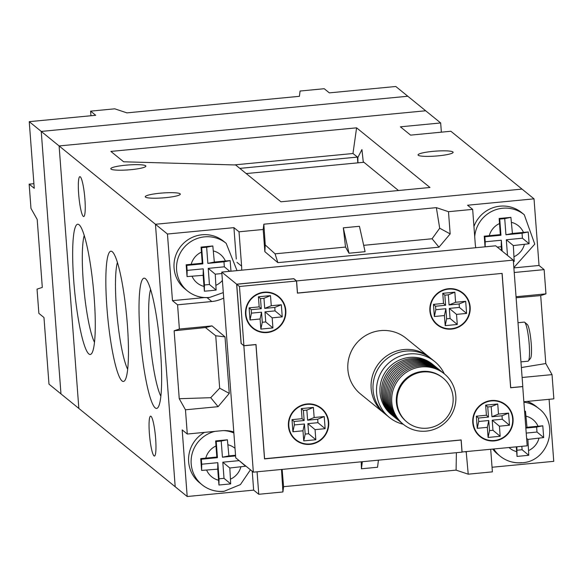 <?xml version="1.0" encoding="UTF-8"?>
<svg xmlns="http://www.w3.org/2000/svg" width="583" height="583" viewBox="0 0 583 583"><rect width="100%" height="100%" fill="white"/><g stroke="black" fill="none" stroke-linecap="round" stroke-linejoin="round"><path stroke-width="0.87" d="M441.36 132.173L440.668 122.955L425.67 110.77L59.109 145.947L78.843 408.428L60.975 393.904L41.24 131.423L59.109 145.947L78.843 408.428L175.199 486.754L155.457 224.273L59.109 145.947L425.67 110.77L407.801 96.246L41.24 131.423L60.975 393.904L48.979 384.153L43.973 317.524L38.864 313.37L37.042 289.139L42.304 287.404L37.195 219.456L30.972 208.379L29.15 184.148L34.251 188.302L29.245 121.665L95.707 115.288L90.605 111.142L114.771 108.817L126.912 112.876L299.422 96.319L300.07 91.035L324.235 88.718L329.344 92.872L395.806 86.488L407.801 96.246L41.24 131.423L29.245 121.665M140.124 335.028A65.434 9.466 84.5 0 1 145.524 278.754A65.434 9.466 84.5 0 1 160.544 351.622A65.434 9.466 84.5 0 1 157.891 407.626A65.434 9.466 84.5 0 1 140.124 335.028M150.596 289.379A57.112 8.264 -95.5 0 0 149.62 335.298A57.112 8.264 -95.5 0 0 160.85 396.236M106.944 308.05A65.434 9.466 84.5 0 1 112.344 251.783A65.434 9.466 84.5 0 1 127.364 324.651A65.434 9.466 84.5 0 1 124.711 380.655A65.434 9.466 84.5 0 1 106.944 308.05M117.416 262.408A57.112 8.264 -95.5 0 0 116.44 308.32A57.112 8.264 -95.5 0 0 127.67 369.258M73.764 281.079A65.434 9.466 84.5 0 1 79.164 224.805A65.434 9.466 84.5 0 1 94.184 297.68A65.434 9.466 84.5 0 1 91.531 353.677A65.434 9.466 84.5 0 1 73.764 281.079M84.236 235.43A57.112 8.264 -95.5 0 0 83.26 281.349A57.112 8.264 -95.5 0 0 94.49 342.287M125.578 165.2A17.585 2.456 -4.3 0 0 110.785 168.749A17.585 2.456 -4.3 0 0 131.066 169.66A17.585 2.456 -4.3 0 0 145.859 166.111A17.585 2.456 -4.3 0 0 125.578 165.2M160.034 193.213A17.585 2.456 -4.3 0 0 145.24 196.762A17.585 2.456 -4.3 0 0 165.521 197.673A17.585 2.456 -4.3 0 0 180.315 194.124A17.585 2.456 -4.3 0 0 160.034 193.213M432.834 151.376A17.585 2.456 -4.3 0 0 418.04 154.925A17.585 2.456 -4.3 0 0 438.321 155.836A17.585 2.456 -4.3 0 0 453.115 152.287A17.585 2.456 -4.3 0 0 432.834 151.376M363.34 162.322A20.041 2.9 -95.5 0 0 363.253 161.746L361.934 149.591L357.896 157.395A20.041 2.9 -95.5 0 0 357.962 162.839M149.386 433.548A20.041 2.9 84.5 0 1 150.603 416.145A20.041 2.9 84.5 0 1 155.639 438.635A20.041 2.9 84.5 0 1 154.429 456.037A20.041 2.9 84.5 0 1 149.386 433.548M78.661 194.066A20.041 2.9 84.5 0 1 79.871 176.664A20.041 2.9 84.5 0 1 84.914 199.153A20.041 2.9 84.5 0 1 83.704 216.555A20.041 2.9 84.5 0 1 78.661 194.066M513.878 267.896L539.027 265.476L534.021 198.847L450.878 131.255L410.592 135.125L400.383 126.824L440.668 122.955M356.592 127.837L110.872 151.42L123.64 161.79L235.627 164.967L280.933 201.791L429.977 187.493L356.592 127.837L352.963 153.518L234.162 164.923M236.283 259.049L233.921 227.647L167.452 234.023L155.457 224.273L522.025 189.096L155.457 224.273L175.199 486.754L187.194 496.512L253.656 490.128L252.235 471.268M357.824 162.854L357.386 156.98L352.963 153.518M357.386 156.98L357.896 157.395M363.253 161.746L398.473 190.517M246.208 173.566L363.741 162.285M357.364 157.097L239.824 168.378M407.094 422.158L406.468 421.647A28.465 27.882 -50.9 0 1 397.635 391.521A28.465 27.882 -50.9 0 1 422.311 371.451A28.465 27.882 -50.9 0 1 442.373 377.471L443.007 377.988A28.465 27.882 129.1 0 0 422.937 371.969A28.465 27.882 129.1 0 0 398.269 392.038A28.465 27.882 129.1 0 0 407.094 422.158A28.465 27.882 129.1 0 0 427.164 428.177A28.465 27.882 129.1 0 0 451.84 408.107A28.465 27.882 129.1 0 0 443.007 377.988M434.707 366.037A32.51 31.846 129.1 0 0 434.08 365.505A32.51 31.846 129.1 0 0 411.153 358.632A32.51 31.846 129.1 0 0 382.973 381.559A32.51 31.846 129.1 0 0 393.059 415.963A32.51 31.846 129.1 0 0 393.7 416.473M434.08 365.505L432.542 364.258A32.51 31.846 129.1 0 0 409.623 357.386A32.51 31.846 129.1 0 0 381.442 380.313A32.51 31.846 129.1 0 0 391.528 414.717L393.059 415.963M444.275 373.798A35.986 35.257 129.1 0 0 434.736 361.562A35.986 35.257 129.1 0 0 409.361 353.954A35.986 35.257 129.1 0 0 378.17 379.329A35.986 35.257 129.1 0 0 389.335 417.413A35.986 35.257 129.1 0 0 403.254 424.256M434.736 361.562L431.231 358.713A35.986 35.257 129.1 0 0 405.855 351.097A35.986 35.257 129.1 0 0 374.658 376.48A35.986 35.257 129.1 0 0 385.822 414.564L389.335 417.413M430.254 357.947A35.986 35.257 129.1 0 0 429.314 357.153A35.986 35.257 129.1 0 0 403.939 349.545A35.986 35.257 129.1 0 0 372.741 374.92A35.986 35.257 129.1 0 0 383.913 413.004A35.986 35.257 129.1 0 0 384.882 413.77M383.913 413.004L360.622 394.072A35.986 35.257 -50.9 0 1 349.457 355.987A35.986 35.257 -50.9 0 1 380.648 330.612A35.986 35.257 -50.9 0 1 406.023 338.22L429.314 357.153M264.157 292.17A20.449 20.033 129.1 0 0 246.434 306.585A20.449 20.033 129.1 0 0 252.774 328.229A20.449 20.033 129.1 0 0 267.196 332.55A20.449 20.033 129.1 0 0 284.919 318.129A20.449 20.033 129.1 0 0 278.572 296.492A20.449 20.033 129.1 0 0 264.157 292.17M251.543 327.136A20.449 20.033 129.1 0 0 253.641 328.382M491.396 400.514A20.449 20.033 129.1 0 0 473.666 414.936A20.449 20.033 129.1 0 0 480.013 436.572A20.449 20.033 129.1 0 0 494.428 440.901A20.449 20.033 129.1 0 0 512.158 426.479A20.449 20.033 129.1 0 0 505.811 404.842A20.449 20.033 129.1 0 0 491.396 400.514M478.781 435.479A20.449 20.033 129.1 0 0 480.88 436.733M307.052 403.968A20.449 20.033 129.1 0 0 289.321 418.39A20.449 20.033 129.1 0 0 295.668 440.027A20.449 20.033 129.1 0 0 310.083 444.355A20.449 20.033 129.1 0 0 327.814 429.933A20.449 20.033 129.1 0 0 321.466 408.297A20.449 20.033 129.1 0 0 307.052 403.968M294.437 438.941A20.449 20.033 129.1 0 0 296.536 440.187M448.502 288.716A20.449 20.033 129.1 0 0 430.779 303.131A20.449 20.033 129.1 0 0 437.119 324.767A20.449 20.033 129.1 0 0 451.541 329.096A20.449 20.033 129.1 0 0 469.264 314.674A20.449 20.033 129.1 0 0 462.917 293.038A20.449 20.033 129.1 0 0 448.502 288.716M435.887 323.682A20.449 20.033 129.1 0 0 437.986 324.928M267.16 332.15A20.041 19.633 129.1 0 0 284.533 318.012A20.041 19.633 129.1 0 0 278.317 296.813A20.041 19.633 129.1 0 0 264.186 292.571A20.041 19.633 129.1 0 0 246.813 306.702A20.041 19.633 129.1 0 0 253.037 327.908A20.041 19.633 129.1 0 0 267.16 332.15M278.317 296.813L275.766 294.736A20.041 19.633 129.1 0 0 275.154 294.262M494.399 440.493A20.041 19.633 129.1 0 0 511.772 426.362A20.041 19.633 129.1 0 0 505.556 405.156A20.041 19.633 129.1 0 0 491.425 400.922A20.041 19.633 129.1 0 0 474.052 415.052A20.041 19.633 129.1 0 0 480.268 436.259A20.041 19.633 129.1 0 0 494.399 440.493M505.556 405.156L502.998 403.079A20.041 19.633 129.1 0 0 502.393 402.605M310.054 443.947A20.041 19.633 129.1 0 0 327.427 429.817A20.041 19.633 129.1 0 0 321.211 408.61A20.041 19.633 129.1 0 0 307.081 404.376A20.041 19.633 129.1 0 0 289.707 418.507A20.041 19.633 129.1 0 0 295.924 439.713A20.041 19.633 129.1 0 0 310.054 443.947M321.211 408.61L318.653 406.54A20.041 19.633 129.1 0 0 318.048 406.067M451.504 328.688A20.041 19.633 129.1 0 0 468.878 314.558A20.041 19.633 129.1 0 0 462.662 293.358A20.041 19.633 129.1 0 0 448.531 289.117A20.041 19.633 129.1 0 0 431.158 303.247A20.041 19.633 129.1 0 0 437.381 324.454A20.041 19.633 129.1 0 0 451.504 328.688M462.662 293.358L460.111 291.281A20.041 19.633 129.1 0 0 459.499 290.808M520.947 361.875L528.009 361.198A19.633 2.842 -95.5 0 0 528.402 360.943A19.633 2.842 -95.5 0 0 529.196 344.145A19.633 2.842 -95.5 0 0 524.693 322.282A19.633 2.842 -95.5 0 0 524.263 322.115L518.003 322.712M524.693 322.282L527.287 324.476A17.177 2.485 84.5 0 1 531.23 343.598A17.177 2.485 84.5 0 1 530.537 358.305L528.402 360.943M435.982 367.071A32.51 31.846 129.1 0 0 412.429 359.667A32.51 31.846 129.1 0 0 384.124 382.995A32.51 31.846 129.1 0 0 394.983 417.508M437.257 368.106A32.51 31.846 129.1 0 0 413.704 360.709A32.51 31.846 129.1 0 0 385.399 384.029A32.51 31.846 129.1 0 0 396.258 418.55M438.533 369.148A32.51 31.846 129.1 0 0 414.979 361.744A32.51 31.846 129.1 0 0 386.675 385.072A32.51 31.846 129.1 0 0 397.533 419.585M439.815 370.183A32.51 31.846 129.1 0 0 416.255 362.779A32.51 31.846 129.1 0 0 387.95 386.106A32.51 31.846 129.1 0 0 398.808 420.62M441.091 371.218A32.51 31.846 129.1 0 0 417.537 363.821A32.51 31.846 129.1 0 0 389.225 387.148A32.51 31.846 129.1 0 0 400.084 421.662M442.366 372.26A32.51 31.846 129.1 0 0 418.813 364.856A32.51 31.846 129.1 0 0 390.508 388.183A32.51 31.846 129.1 0 0 401.359 422.697M443.641 373.295A32.51 31.846 129.1 0 0 420.088 365.891A32.51 31.846 129.1 0 0 391.783 389.218A32.51 31.846 129.1 0 0 402.634 423.739M426.188 431.136A32.51 31.846 129.1 0 0 455.804 395.959A32.51 31.846 129.1 0 0 421.363 366.933A32.51 31.846 129.1 0 0 391.754 402.11A32.51 31.846 129.1 0 0 426.188 431.136M459.134 303.969L459.389 307.423L449.318 308.392L450.083 318.486L446.629 318.821L445.871 308.72L435.8 309.69L435.545 306.235L445.609 305.266L444.851 295.173L448.305 294.838L449.063 304.938L459.134 303.969L465.679 301.302L466.589 313.414L456.518 314.383L457.276 324.476L445.193 325.635L444.435 315.541L434.364 316.511L433.453 304.392L443.525 303.43L442.759 293.329L454.849 292.17L455.607 302.264L465.679 301.302M317.684 419.228L317.939 422.682L307.868 423.652L308.626 433.745L305.179 434.08L304.421 423.979L294.349 424.949L294.087 421.487L304.158 420.525L303.4 410.425L306.847 410.097L307.613 420.19L317.684 419.228L324.228 416.561L325.139 428.673L315.068 429.642L315.826 439.735L303.743 440.894L302.978 430.801L292.914 431.763L292.003 419.651L302.067 418.681L301.309 408.588L313.399 407.43L314.157 417.523L324.228 416.561M502.029 415.774L502.284 419.228L492.212 420.197L492.97 430.29L489.523 430.626L488.765 420.525L478.694 421.494L478.432 418.033L488.503 417.071L487.745 406.97L491.192 406.642L491.957 416.736L502.029 415.774L508.573 413.107L509.484 425.218L499.412 426.188L500.17 436.281L488.088 437.439L487.322 427.346L477.258 428.308L476.347 416.196L486.411 415.227L485.654 405.134L497.736 403.975L498.501 414.068L508.573 413.107M274.79 307.423L275.045 310.885L264.981 311.847L265.739 321.94L262.284 322.275L261.527 312.182L251.455 313.144L251.2 309.69L261.264 308.72L260.506 298.627L263.961 298.292L264.718 308.392L274.79 307.423L281.334 304.756L282.245 316.868L272.174 317.837L272.931 327.93L260.849 329.089L260.091 318.996L250.02 319.965L249.109 307.846L259.18 306.884L258.415 296.783L270.505 295.625L271.263 305.725L281.334 304.756M444.851 295.173L442.759 293.329M448.305 294.838L454.849 292.17M445.609 305.266L443.525 303.43M435.545 306.235L433.453 304.392M435.8 309.69L434.364 316.511M445.871 308.72L444.435 315.541M446.629 318.821L445.193 325.635M450.083 318.486L457.276 324.476M449.318 308.392L456.518 314.383M459.389 307.423L466.589 313.414M449.063 304.938L455.607 302.264M303.4 410.425L301.309 408.588M306.847 410.097L313.399 407.43M304.158 420.525L302.067 418.681M294.087 421.487L292.003 419.651M294.349 424.949L292.914 431.763M304.421 423.979L302.978 430.801M305.179 434.08L303.743 440.894M308.626 433.745L315.826 439.735M307.868 423.652L315.068 429.642M317.939 422.682L325.139 428.673M307.613 420.19L314.157 417.523M487.745 406.97L485.654 405.134M491.192 406.642L497.736 403.975M488.503 417.071L486.411 415.227M478.432 418.033L476.347 416.196M478.694 421.494L477.258 428.308M488.765 420.525L487.322 427.346M489.523 430.626L488.088 437.439M492.97 430.29L500.17 436.281M492.212 420.197L499.412 426.188M502.284 419.228L509.484 425.218M491.957 416.736L498.501 414.068M260.506 298.627L258.415 296.783M263.961 298.292L270.505 295.625M261.264 308.72L259.18 306.884M251.2 309.69L249.109 307.846M251.455 313.144L250.02 319.965M261.527 312.182L260.091 318.996M262.284 322.275L260.849 329.089M265.739 321.94L272.931 327.93M264.981 311.847L272.174 317.837M275.045 310.885L282.245 316.868M264.718 308.392L271.263 305.725M253.35 472.164L462.006 452.146L461.095 440.027L264.522 458.894L255.93 344.611L243.847 345.77L253.35 472.164L235.736 457.852L221.766 272.093L495.681 245.807L513.295 260.127L522.798 386.522L510.715 387.68L502.123 273.398L297.49 293.038L296.579 280.919L513.295 260.127M241.267 343.525L243.847 345.77M241.1 343.54L236.64 284.183L221.766 272.093M236.64 284.183L293.839 278.689L296.579 280.919M434.24 321.882A20.041 19.633 129.1 0 0 434.823 322.377L437.381 324.454M292.783 437.141A20.041 19.633 129.1 0 0 293.373 437.636L295.924 439.713M477.127 433.686A20.041 19.633 129.1 0 0 477.717 434.182L480.268 436.259M249.896 325.336A20.041 19.633 129.1 0 0 250.479 325.831L253.037 327.908M236.72 284.256L241.173 343.453L243.92 345.683L239.467 286.486L236.72 284.256L293.759 278.783L296.507 281.013L297.417 293.125L501.956 273.412M463.245 293.854A20.449 20.033 129.1 0 0 461.598 292.054M321.794 409.113A20.449 20.033 129.1 0 0 320.147 407.313M506.139 405.659A20.449 20.033 129.1 0 0 504.492 403.859M278.907 297.308A20.449 20.033 129.1 0 0 277.253 295.508M502.05 273.485L510.642 387.768L522.725 386.609L527.178 445.806L461.991 451.985M462.079 452.058L461.168 439.939L264.507 458.734M264.595 458.806L256.003 344.524L243.92 345.683M239.467 286.486L296.507 281.013M33.909 183.689L29.15 184.148M90.605 111.142L90.948 115.747M513.339 260.725L514.221 261.454L513.324 245.567L529.116 243.752L528.227 231.968L512.413 233.455L510.905 217.364L499.143 218.487L500.331 234.614L484.247 236.188L485.041 246.791M516.29 446.855L517.034 456.416L528.788 455.287L527.899 439.4L543.691 437.585L542.802 425.801L526.988 427.288L525.48 411.197L524.591 411.372M230.977 271.212L230.147 260.572L214.333 262.059L212.817 245.968L201.062 247.097L202.243 263.217L186.159 264.791L187.048 276.582L203.154 275.336L204.378 291.187L210.303 290.706L216.133 290.057L215.244 274.178L221.875 273.536M235.539 455.257L228.9 455.891L227.392 439.801L215.637 440.93L216.818 457.05L200.734 458.624L201.623 470.415L217.729 469.169L218.946 485.02L230.708 483.89L229.811 468.011L245.603 466.196L238.899 460.424M223.624 241.267A30.673 30.046 129.1 0 0 202.002 234.781A30.673 30.046 129.1 0 0 175.41 256.411A30.673 30.046 129.1 0 0 184.928 288.869L187.478 290.939A30.673 30.046 -50.9 0 1 177.961 258.48A30.673 30.046 -50.9 0 1 204.553 236.851A30.673 30.046 -50.9 0 1 226.175 243.337L223.624 241.267M233.805 432.141A30.673 30.046 129.1 0 0 233.003 431.719M523.898 402.183A30.673 30.046 -50.9 0 1 538.838 408.566L536.28 406.489A30.673 30.046 129.1 0 0 527.068 401.425M474.715 236.705A30.673 30.046 -50.9 0 1 502.633 208.248A30.673 30.046 -50.9 0 1 524.263 214.733L521.712 212.657A30.673 30.046 129.1 0 0 500.083 206.171A30.673 30.046 129.1 0 0 473.943 226.481M167.452 234.023L172.466 300.66L204.385 297.592M185.467 409.798L218.093 406.672L229.265 393.394L225.016 336.857L215.732 335.772L205.456 327.559L174.128 330.772L179.243 398.721L185.467 409.798L187.289 434.029L182.18 429.882L187.194 496.512M204.553 432.375A30.673 30.046 129.1 0 0 199.503 482.702L202.053 484.772A30.673 30.046 -50.9 0 1 191.975 454.332A30.673 30.046 -50.9 0 1 215.018 431.369M492.052 467.253L553.755 461.335L549.091 399.311M492.752 449.114A30.673 30.046 129.1 0 0 497.583 454.091L500.141 456.168A30.673 30.046 -50.9 0 1 493.794 449.012M534.021 198.847L467.551 205.231L472.66 209.377L448.487 211.695L436.354 207.643L439.691 228.215L432.083 238.76L438.984 247.185L450.163 233.907L448.487 211.695M233.921 227.647L239.023 231.801L263.195 229.476L263.844 224.2L436.354 207.643M174.128 330.772L179.389 329.038L177.567 304.807L211.811 301.52A32.721 32.05 129.1 0 0 223.719 298M172.466 300.66L177.567 304.807M282.136 469.402L283.578 486.681L456.088 470.124L468.229 474.183L492.395 471.858L490.697 449.311M283.578 486.681L282.93 491.965L258.765 494.282L257.074 471.807M253.656 490.128L258.765 494.282M539.027 265.476L544.136 269.63L545.958 293.861L540.696 295.596L516.13 297.782M523.862 401.731L553.85 398.852L552.028 374.621L545.805 363.544L540.696 295.596M343.321 227.836L359.434 226.291L365.096 251.681L348.984 253.226L345.522 247.068L343.321 227.836L348.984 253.226M263.844 224.2L265.243 244.955L275.074 253.831L345.522 247.068M275.074 253.831L277.858 262.642L438.984 247.185M363.683 245.326L432.083 238.76M225.016 336.857L212.023 325.904L179.389 329.038M233.79 431.937A32.721 32.05 129.1 0 0 221.525 430.742L187.289 434.029M281.502 469.468L282.93 491.965M468.229 474.183L466.189 451.665M522.12 377.493L552.028 374.621M545.958 293.861L516.05 296.732M514.228 272.501L544.136 269.63M472.66 209.377L475.24 243.701A32.721 32.05 129.1 0 0 475.794 247.717M263.195 229.476L264.864 251.688L277.858 262.642M241.654 270.184A32.721 32.05 129.1 0 0 241.602 266.125L239.023 231.801M464.95 451.781L466.553 451.971M456.394 452.685L456.088 470.124M545.805 363.544L521.37 367.545M215.732 335.772L219.674 388.176L210.733 397.686L218.093 406.672M210.733 397.686L179.243 398.721M205.456 327.559L212.023 325.904M219.674 388.176L229.265 393.394M265.243 244.955L264.864 251.688M439.691 228.215L450.163 233.907M378.425 460.162L377.551 467.245L361.438 468.79L361.212 461.816M362.313 461.714L361.438 468.79M497.284 247.105L501.242 246.726L501.526 250.559M507.494 255.405L506.314 239.759L522.426 238.207L522.055 233.215L505.942 234.76L504.725 218.61L499.74 219.084L500.957 235.24L484.845 236.785L484.247 236.188M500.957 235.24L500.331 234.614M499.74 219.084L499.143 218.487M504.725 218.61L510.905 217.364M505.942 234.76L512.413 233.455M522.055 233.215L528.227 231.968M522.426 238.207L529.116 243.752M506.314 239.759L513.324 245.567M484.845 236.785L485.224 241.777L501.336 240.232L502.145 251.062M501.336 240.232L501.242 246.726M485.224 241.777L485.151 246.82M516.866 446.797L517.034 456.416M525.8 427.528L526.988 427.288M526.216 433.074L537.001 432.039L536.63 427.048L525.844 428.082M536.63 427.048L542.802 425.801M537.001 432.039L543.691 437.585M526.617 438.336L527.899 439.4M517.121 450.222L522.106 449.741L521.851 446.323M522.106 449.741L528.788 455.287M235.59 455.935L222.429 457.203L221.212 441.047L216.235 441.528L217.444 457.677L201.332 459.222L200.734 458.624M217.444 457.677L216.818 457.05M216.235 441.528L215.637 440.93M221.212 441.047L227.392 439.801M222.429 457.203L228.9 455.891M201.332 459.222L201.711 464.221L217.823 462.669L219.04 478.825L224.018 478.344L222.808 462.195L238.921 460.65M222.808 462.195L229.811 468.011M224.018 478.344L230.708 483.89M219.04 478.825L218.946 485.02M217.823 462.669L217.729 469.169M201.711 464.221L201.623 470.415M206.644 247.214L201.66 247.695L202.877 263.844L186.764 265.389L187.136 270.388L203.248 268.836L204.465 284.992L209.443 284.511L208.233 268.362L224.346 266.817L223.967 261.818L207.854 263.37L206.644 247.214L212.817 245.968M207.854 263.37L214.333 262.059M223.967 261.818L230.147 260.572M224.346 266.817L229.782 271.328M208.233 268.362L215.244 274.178M209.443 284.511L216.133 290.057M204.465 284.992L204.378 291.187M203.248 268.836L203.154 275.336M187.136 270.388L187.048 276.582M186.764 265.389L186.159 264.791M202.877 263.844L202.243 263.217M201.66 247.695L201.062 247.097M523.461 232.391A18.401 18.029 129.1 0 0 511.582 222.378M514.155 256.644A18.401 18.029 129.1 0 0 524.372 244.51M538.036 426.224A18.401 18.029 129.1 0 0 526.158 416.211M528.73 450.477A18.401 18.029 129.1 0 0 538.947 438.343M225.381 261.002A18.401 18.029 129.1 0 0 213.495 250.981M216.074 285.247A18.401 18.029 129.1 0 0 222.4 280.467M223.843 430.604A30.673 30.046 -50.9 0 1 233.87 432.994M235.022 448.327A18.401 18.029 129.1 0 0 228.07 444.814M230.649 479.08A18.401 18.029 129.1 0 0 240.859 466.947M192.106 276.393A18.401 18.029 129.1 0 0 203.992 286.406M215.987 445.98A18.401 18.029 129.1 0 0 205.77 458.114M509.032 447.547A18.401 18.029 129.1 0 0 516.647 451.636M499.5 223.537A18.401 18.029 129.1 0 0 489.283 235.67M207.06 297.658L211.811 301.52M236.953 262.343L241.602 266.125M475.845 247.709A30.673 30.046 -50.9 0 1 475.684 247.126M521.763 462.654A30.673 30.046 -50.9 0 1 500.141 456.168C506.554 461.233 513.849 463.427 522.025 462.756C548.268 461.656 560.044 424.03 538.838 408.566M223.683 491.258A30.673 30.046 -50.9 0 1 202.053 484.772C208.474 489.837 215.768 492.03 223.938 491.36L240.422 484.582L250.442 469.803M206.681 470.226A18.401 18.029 129.1 0 0 218.559 480.239M209.108 297.425A30.673 30.046 -50.9 0 1 187.478 290.939C193.899 296.004 201.193 298.197 209.37 297.527L223.311 292.6M201.412 252.148A18.401 18.029 129.1 0 0 191.195 264.281M524.263 214.733L534.771 244.139L513.856 267.604M237.033 270.629L226.175 243.337"/></g></svg>
